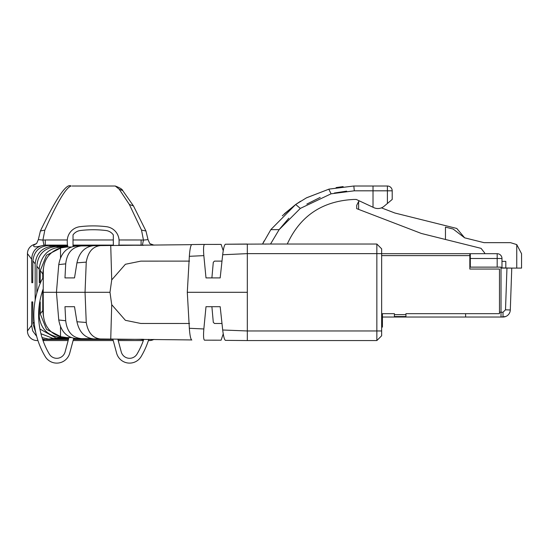 <?xml version="1.0" encoding="UTF-8"?>
<svg xmlns="http://www.w3.org/2000/svg" width="549" height="549" viewBox="0 0 549 549"><rect width="100%" height="100%" fill="white"/><g stroke="black" fill="none" stroke-linecap="round" stroke-linejoin="round"><path stroke-width="0.82" d="M76.483 338.561C66.765 337.656 60.857 331.472 58.757 319.992L56.444 292.294L43.206 292.294L43.323 314.378C44.243 326.01 49.973 333.442 60.52 336.674L66.71 337.566L71.226 337.594M43.206 292.294L43.323 270.211M43.316 270.211C44.057 259.025 49.794 251.593 60.52 247.922L66.71 247.029M66.71 247.036L71.219 247.002M189.563 261.111L140.819 261.132L125.398 264.275L111.722 279.915L109.985 292.294L85.04 292.294L86.248 262.12C88.039 251.806 92.905 246.288 100.838 245.568L93.563 245.684C84.793 246.741 79.255 252.465 76.942 262.841L74.513 277.904L64.974 277.904L65.708 263.849C66.992 252.856 72.276 246.878 81.561 245.918L91.312 245.911M76.181 246.034L81.561 245.918M93.563 245.684L191.546 244.662M225.721 340.366L225.392 340.366C224.363 339.659 223.464 336.201 222.695 330.004L247.325 330.965L376.854 330.965L376.854 340.558L246.549 340.552L247.325 340.558L247.325 244.037L225.392 244.23C224.349 244.95 223.45 248.457 222.674 254.75L220.183 277.904L205.999 277.904L203.844 255.628C203.302 249.061 203.507 245.328 204.461 244.422L221.11 244.401L223.244 250.763M221.981 261.111L214.494 261.111L213.293 262.278L211.893 277.904L220.183 277.904M222.674 329.846L220.183 306.692L211.893 306.692L213.293 322.318L214.494 323.485L221.981 323.485M220.183 306.692L205.999 306.692L203.844 328.968C203.302 335.686 203.507 339.419 204.461 340.174L221.11 340.188L223.237 333.826M76.483 246.034C66.71 247.002 60.809 253.185 58.757 264.597L56.444 292.294L85.04 292.294L86.248 322.476C88.039 332.79 92.905 338.308 100.838 339.021L93.563 338.911C84.779 337.82 79.255 332.152 76.977 321.886L74.513 306.692L64.974 306.692L65.708 320.74C66.992 331.74 72.276 337.717 81.561 338.678L91.326 338.685M93.563 338.898L191.546 339.934M76.181 338.561L81.561 338.678M74.513 277.904L64.974 277.904M191.8 244.545L204.454 244.422L191.8 244.545C190.702 245.197 189.879 249.061 189.35 256.15L187.298 292.294L189.35 328.446C189.879 335.528 190.702 339.399 191.807 340.051L191.8 340.051M266.018 244.12L262.587 244.031L270.835 229.64L279.139 229.64L270.527 244.037L271.055 244.031L225.385 244.23M246.549 340.552L225.392 340.366L246.549 340.552M74.513 306.692L64.974 306.692M271.055 244.031L376.854 244.031L381.651 248.834L381.651 252.643M346.659 191.134L334.362 193.022M320.197 197.414L306.822 204.091M288.829 218.234L279.276 229.448M262.587 244.031L264.062 241.018M376.854 340.558L381.651 335.762L381.651 248.834L376.854 244.031L376.854 253.631L247.325 253.631L222.674 254.75M189.563 323.485L140.819 323.464L125.398 320.321L111.722 304.681L109.985 292.294M279.139 229.64L300.317 208.407L331.074 193.818L354.304 190.812L373.018 190.812L373.018 207.254L356.274 199.452L353.831 199.452C322.38 201.003 300.193 215.867 287.278 244.031M270.932 229.503L295.685 204.489L306.349 197.901L329.036 189.11L353.831 186.015L373.018 186.015L373.018 190.812L392.206 190.812L392.206 199.452L390.264 201.078M343.146 186.585L336.084 187.593M329.132 189.089L306.623 197.757M300.66 201.188L296.055 204.221L282.316 215.791M373.018 207.254L373.835 207.639A9.594 9.594 0 0 0 384.053 206.287L387.409 203.473L384.053 206.287M392.206 190.812A4.797 4.797 0 0 0 387.409 186.015L373.018 186.015M387.409 186.015L387.409 203.473L392.206 199.452M505.691 316.519L501.017 317.027L503.021 317.027A7.295 7.295 0 0 0 510.302 309.986L510.714 298.155M381.651 327.101L382.42 327.101L382.42 317.027L503.014 317.027L505.567 316.567M382.42 317.027L465.614 317.027L465.614 313.671M504.792 316.807L501.017 317.027L501.017 312.23L503.014 312.23L505.505 309.821L510.302 309.986L511.764 268.09L521.55 268.09L521.55 253.7L516.753 244.593L510.515 242.665L484.033 242.665L464.653 237.834L453.138 229.036L445.459 227.121L445.459 239.474L481.068 248.354L484.705 253.007L484.705 253.7L497.181 253.7A4.797 4.797 0 0 1 501.978 258.497L501.978 268.09M509.252 313.506L509.918 312.072L509.252 313.506M394.415 316.547L405.931 316.547L394.415 316.547L405.931 316.547L405.931 313.671L405.931 316.547L394.415 316.547L394.415 313.671L394.415 316.547M499.48 312.23L501.017 312.23L501.017 267.13L497.181 267.13L497.181 258.497L501.978 258.497M505.32 316.649L503.014 317.027L505.451 316.608L503.014 317.027L505.32 316.649L503.014 317.027L505.32 316.649L503.014 317.027L503.014 312.23M501.017 268.09L511.764 268.09L501.978 267.898M501.978 261.372L505.814 261.372L505.814 267.898M382.42 327.101L382.42 313.671L394.415 313.671M405.931 313.671L499.48 313.671L499.48 269.051L469.834 269.051L469.834 253.7L381.651 253.7L469.834 253.7M469.834 256.095L470.315 256.095L470.315 260.899L469.834 260.899M470.315 258.497L497.181 258.497L497.181 253.7L470.315 253.7L470.315 267.13L497.181 267.13M356.706 205.347L356.706 208.647L356.706 205.347L358.627 201.51L356.706 205.347L356.706 208.647L421.378 233.469L445.459 239.474M464.653 237.834L456.782 228.453L394.868 213.019L381.425 207.858M358.627 209.382L358.627 201.51L359.54 200.968M37.044 340.558A9.594 9.594 0 0 1 27.45 330.965A9.594 9.594 0 0 0 37.044 340.558L37.908 340.449M67.513 245.122L45.409 245.122C36.886 245.89 32.288 250.577 31.616 259.176L27.45 253.631L27.45 330.965L27.45 253.631A9.594 9.594 0 0 1 34.436 244.394L36.632 243.488L34.038 244.991L34.436 244.394M43.014 340.558L68.138 340.558L43.014 340.558M73.106 340.558L113.245 340.558L73.106 340.558M118.213 340.558L143.337 340.558L118.213 340.558M148.408 340.558L149.307 340.558L148.408 340.558M34.141 322.057L32.892 323.718L32.714 301.895L31.808 301.895L31.616 325.42L32.707 330.91L36.673 336.338M42.52 339.117L45.402 339.474L42.753 339.817M27.45 253.631A9.594 9.594 0 0 1 34.429 244.401M35.17 300.269L35.17 263.911L32.892 260.878C33.997 251.449 39.212 246.336 48.532 245.527L53.287 246.144M31.616 259.176L31.808 282.701L32.714 282.701L32.892 260.878M153.885 339.399A9.594 9.594 0 0 1 149.307 340.558A9.594 9.594 0 0 0 153.885 339.399M143.049 339.275L117.918 339.474M112.957 339.474L73.401 339.474M68.433 339.474L45.402 339.474M31.808 301.895L32.714 301.895M45.409 245.122L43.968 245.156C35.843 247.434 32.535 247.379 34.038 244.991M112.847 339.069L73.504 339.069M68.543 339.069L48.532 339.076L42.033 337.587M35.712 332.419L32.885 323.718M40.949 333.723L53.184 338.452L68.714 338.417M74.424 246.192L73.024 246.185M67.747 246.178L53.287 246.137C42.417 247.098 36.378 253.02 35.17 263.911M73.683 338.404L74.431 338.404M48.566 245.533L67.596 245.527M73.024 245.527L113.327 245.527L113.327 234.917A10.555 10.555 0 0 0 105.957 230.511A106.266 106.266 0 0 0 80.394 230.511A10.555 10.555 0 0 0 73.024 234.917L73.024 246.46L73.024 234.917A10.555 10.555 0 0 1 80.394 230.511M31.808 282.701L32.714 282.701M143.063 245.314L118.845 245.122M113.327 245.122L73.024 245.122M153.885 245.197A9.594 9.594 0 0 0 151.915 244.394A9.594 9.594 0 0 1 153.885 245.197M36.632 243.495L38.32 239.632L42.904 240.091L43.968 245.156M149.994 243.687L151.915 244.394L152.396 245.211M67.307 239.968L45.258 239.968L45.265 245.101L67.506 245.101M73.024 245.101L113.327 245.101M118.845 245.101L141.107 245.101L141.093 239.975L119.051 239.968M45.258 239.968L42.904 240.091L44.846 230.1L40.4 230.985C56.307 197.963 66.532 182.975 71.075 186.015L71.102 186.015C66.113 187.408 57.357 202.101 44.846 230.1M64.576 337.457L56.122 338.081L39.926 329.023M68.797 338.109L56.122 338.081M36.852 292.988L36.852 266.155C37.881 254.441 44.304 247.887 56.128 246.508L67.836 246.487M39.329 282.701L40.228 282.701L39.322 282.701L39.281 267.644C41.985 254.626 49.211 247.791 60.953 247.139L64.576 247.139M143.564 245.314L141.114 245.101M72.07 186.015L115.249 186.015L72.07 186.015M119.154 189.158L115.249 186.015A4.797 4.776 90 0 0 115.249 186.015C119.936 187.799 122.427 189.33 122.743 190.62L119.167 189.172L129.344 204.461M133.482 205.95L145.952 230.985L141.512 230.1L129.365 204.489L133.482 205.95L122.743 190.62M150.021 243.701L152.313 244.991M141.512 230.1L143.454 240.091L141.093 239.968M39.302 304.839L39.267 316.807C40.997 329.325 48.23 336.208 60.953 337.457M39.754 301.895L40.228 301.895L39.754 301.895M142.39 245.156L143.454 240.091L148.031 239.625L149.733 243.502M61.207 336.86L46.48 329.331L40.331 314.028L40.228 301.895M43.398 316.183L42.747 310.59L42.747 290.174M42.747 278.412L42.747 274.006L40.324 270.52L46.487 255.258L61.207 247.736M40.228 282.701L40.324 270.781M43.405 268.372L42.747 274.006M116.621 353.151A13.43 13.43 0 0 0 141.155 356.514A81.561 81.561 0 0 0 148.8 339.337A81.561 81.561 0 0 1 141.155 356.514A13.43 13.43 0 0 1 116.621 353.151L112.84 339.056M119.085 242.493L119.085 240.984A14.391 14.391 0 0 0 106.424 226.696A14.391 14.391 0 0 1 119.085 240.984L119.085 242.493A14.391 14.391 0 0 1 118.762 245.513M106.424 226.696A110.102 110.102 0 0 0 79.928 226.696A14.391 14.391 0 0 0 67.273 240.984L67.273 242.493A14.391 14.391 0 0 0 68.001 247.023M43.282 277.67A20.148 20.148 0 0 0 41.031 281.486A81.561 81.561 0 0 0 45.196 356.514A13.43 13.43 0 0 0 69.737 353.151L73.717 338.287M65.098 351.909L68.941 337.573L65.098 351.909A8.633 8.633 0 0 1 49.328 354.071A76.764 76.764 0 0 1 43.227 288.815A76.764 76.764 0 0 0 49.328 354.071M67.273 240.984L67.273 242.493M41.031 281.486A81.561 81.561 0 0 0 45.196 356.514M117.815 339.076L121.254 351.909A8.633 8.633 0 0 0 137.024 354.071A76.764 76.764 0 0 0 143.776 339.282M113.327 234.917L113.327 245.533M60.52 336.674L60.52 326.669M60.52 247.922L60.52 257.927M65.715 263.856L58.764 264.597M86.248 262.12L76.949 262.847M203.844 255.628L189.336 256.314M247.325 292.294L187.298 292.294M203.844 328.968L189.336 328.281M86.248 322.476L76.949 321.748M65.715 320.74L58.764 319.992M110.74 245.547L111.722 279.915M381.651 330.965L376.854 330.965L376.854 253.631L381.651 253.631M111.722 304.681L110.74 339.049M300.317 208.407L295.685 204.489L284.3 213.842M353.831 186.015L354.304 190.812M331.074 193.818L328.81 189.172M505.505 309.821L506.96 268.09M394.415 314.625L405.931 314.625M381.651 255.621L469.834 255.621M516.753 268.09L516.753 244.593M31.616 325.42L27.45 330.965M140.949 339.474L143.598 339.817M148.443 340.449L149.307 340.558M53.287 338.452L48.532 339.069M60.953 247.139L56.128 246.515M113.327 239.968L73.024 239.968M39.212 315.298L38.636 316.066M39.212 269.298L36.852 266.155M42.747 310.59L40.324 313.815M501.017 317.027L503.014 317.027M38.32 239.625L40.4 230.992M148.031 239.625L145.952 230.992"/></g></svg>

